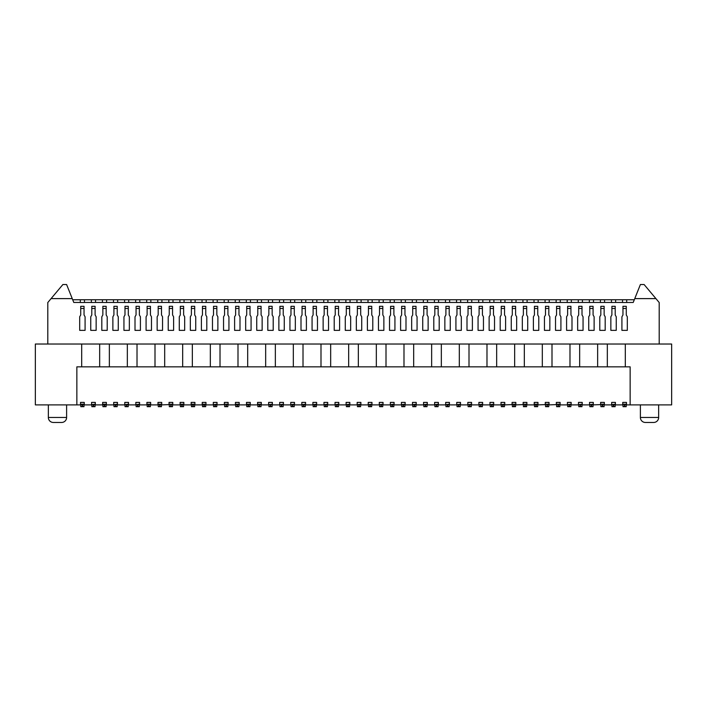 <?xml version="1.0" encoding="UTF-8"?>
<svg xmlns="http://www.w3.org/2000/svg" width="707" height="707" viewBox="0 0 707 707"><rect width="100%" height="100%" fill="white"/><g stroke="black" fill="none" stroke-linecap="round" stroke-linejoin="round"><path stroke-width="1.06" d="M630.149 404.89L671.65 404.89L671.65 344.026L625.315 344.026L625.315 366.845L630.149 366.845L630.149 404.89L626.208 404.89M615.143 404.89L623.026 404.89L623.026 406.684L623.026 404.607L623.026 406.684L626.208 406.684L626.208 404.201L623.026 404.201L626.208 404.607M604.078 404.89L611.962 404.89M593.014 404.89L600.897 404.607L600.897 406.684L600.897 404.89L600.897 406.684L604.078 406.684L604.078 404.201L600.897 404.201L604.078 404.607M581.949 404.89L589.832 404.89M570.876 404.89L578.768 404.89M559.811 404.89L567.694 404.89M548.747 404.89L556.63 404.607L556.63 406.684L556.63 404.89L556.63 406.684L559.811 406.684L559.811 404.201L556.63 404.201L559.811 404.607M534.501 404.607L535.879 404.607L535.879 406.684L534.501 406.684L534.501 404.201L537.682 404.201L537.682 404.89L545.565 404.607L545.565 406.684L545.565 404.89L545.565 406.684L548.747 406.684L548.747 404.201L545.565 404.201L548.747 404.607M526.618 404.89L534.501 404.89M515.553 404.89L523.436 404.607L523.436 406.684L523.436 404.89L523.436 406.684L526.618 406.684L526.618 404.201L523.436 404.201L526.618 404.607M504.48 404.89L512.372 404.607L512.372 406.684L512.372 404.89L512.372 406.684L515.553 406.684L515.553 404.201L512.372 404.201L515.553 404.607M493.415 404.89L501.298 404.89M482.351 404.89L490.234 404.89M471.286 404.89L479.169 404.89M460.222 404.89L468.105 404.89M449.148 404.89L457.04 404.89M438.084 404.89L445.967 404.89M427.019 404.89L434.902 404.89M415.955 404.89L423.838 404.89M404.89 404.89L412.773 404.89M393.826 404.89L401.709 404.89M382.752 404.89L390.644 404.89M371.688 404.89L379.571 404.89M360.623 404.89L368.506 404.89M349.558 404.89L357.442 404.89M338.494 404.89L346.377 404.89M327.429 404.89L335.312 404.89M316.356 404.89L324.248 404.89M305.291 404.89L313.174 404.89M294.227 404.89L302.11 404.89M283.162 404.89L291.045 404.89M272.098 404.89L279.981 404.89M227.831 404.89L235.714 404.89L235.714 404.201L238.895 404.201L238.895 404.89L246.778 404.89L246.778 404.201L249.96 404.201L249.96 404.89L257.852 404.89L257.852 404.201L261.033 404.201L261.033 404.89L268.916 404.89M216.766 404.89L224.649 404.607L224.649 406.684L224.649 404.89L224.649 406.684L227.831 406.684L227.831 404.201L224.649 404.201L227.831 404.607M202.52 404.607L203.899 404.607L203.899 406.684L202.52 406.684L202.52 404.201L205.702 404.201L205.702 404.89L213.585 404.89M191.447 404.607L192.834 404.607L192.834 406.684L191.447 406.684L191.447 404.201L194.628 404.201L194.628 404.89L202.52 404.89M180.382 404.607L181.77 404.607L181.77 406.684L180.382 406.684L180.382 404.201L183.564 404.201L183.564 404.89L191.447 404.89M172.499 404.89L180.382 404.89M158.253 404.607L159.632 404.607L159.632 406.684L158.253 406.684L158.253 404.201L161.435 404.201L161.435 404.89L169.318 404.607L169.318 406.684L169.318 404.89L169.318 406.684L172.499 406.684L172.499 404.201L169.318 404.201L172.499 404.607M147.189 404.607L148.567 404.607L148.567 406.684L147.189 406.684L147.189 404.201L150.37 404.201L150.37 404.89L158.253 404.89M139.306 404.89L147.189 404.89M128.232 404.89L136.124 404.89M117.168 404.89L125.051 404.89M102.922 404.607L104.309 404.607L104.309 406.684L102.922 406.684L102.922 404.201L106.103 404.201L106.103 404.89L113.986 404.89M95.038 404.89L102.922 404.89M80.792 404.607L82.171 404.607L82.171 406.684L80.792 406.684L80.792 404.201L83.974 404.201L83.974 404.89L91.857 404.89M76.851 404.89L76.851 366.845L81.685 366.845L81.685 344.026L35.35 344.026L35.35 404.89L80.792 404.89M622.752 404.89L622.752 402.398L626.49 402.398L626.49 404.89M611.688 404.89L611.688 402.398L615.417 402.398L615.417 404.89M611.962 404.607L615.143 404.201L615.143 406.684L611.962 406.684L611.962 404.607L615.143 404.607M600.623 404.89L600.623 402.398L604.352 402.398L604.352 404.89M589.55 404.89L589.55 402.398L593.288 402.398L593.288 404.89M589.832 404.607L593.014 404.201L593.014 406.684L589.832 406.684L589.832 404.607L593.014 404.607M578.485 404.89L578.485 402.398L582.223 402.398L582.223 404.89M578.768 404.607L581.949 404.201L581.949 406.684L578.768 406.684L578.768 404.607L581.949 404.607M567.421 404.89L567.421 402.398L571.159 402.398L571.159 404.89M567.694 404.607L570.876 404.201L570.876 406.684L567.694 406.684L567.694 404.607L570.876 404.607M556.356 404.89L556.356 402.398L560.094 402.398L560.094 404.89M545.291 404.89L545.291 402.398L549.021 402.398L549.021 404.89M534.227 404.89L534.227 402.398L537.956 402.398L537.956 404.89M537.682 406.684L537.682 404.607L536.295 404.607L536.295 406.684L537.682 406.684M523.153 404.89L523.153 402.398L526.892 402.398L526.892 404.89M512.089 404.89L512.089 402.398L515.827 402.398L515.827 404.89M501.024 404.89L501.024 402.398L504.763 402.398L504.763 404.89M501.298 404.607L504.48 404.201L504.48 406.684L501.298 406.684L501.298 404.607L504.48 404.607M489.96 404.89L489.96 402.398L493.689 402.398L493.689 404.89M490.234 404.607L493.415 404.201L493.415 406.684L490.234 406.684L490.234 404.607L493.415 404.607M478.895 404.89L478.895 402.398L482.625 402.398L482.625 404.89M479.169 404.607L482.351 404.201L482.351 406.684L479.169 406.684L479.169 404.607L482.351 404.607M467.831 404.89L467.831 402.398L471.56 402.398L471.56 404.89M468.105 404.607L471.286 404.201L471.286 406.684L468.105 406.684L468.105 404.607L471.286 404.607M456.757 404.89L456.757 402.398L460.496 402.398L460.496 404.89M457.04 404.607L460.222 404.201L460.222 406.684L457.04 406.684L457.04 404.607L460.222 404.607M445.693 404.89L445.693 402.398L449.431 402.398L449.431 404.89M445.967 404.607L449.148 404.201L449.148 406.684L445.967 406.684L445.967 404.607L449.148 404.607M434.628 404.89L434.628 402.398L438.367 402.398L438.367 404.89M434.902 404.607L438.084 404.201L438.084 406.684L434.902 406.684L434.902 404.607L438.084 404.607M423.564 404.89L423.564 402.398L427.293 402.398L427.293 404.89M423.838 404.607L427.019 404.201L427.019 406.684L423.838 406.684L423.838 404.607L427.019 404.607M412.499 404.89L412.499 402.398L416.229 402.398L416.229 404.89M412.773 404.607L415.955 404.201L415.955 406.684L412.773 406.684L412.773 404.607L415.955 404.607M401.426 404.89L401.426 402.398L405.164 402.398L405.164 404.89M401.709 404.607L404.89 404.201L404.89 406.684L401.709 406.684L401.709 404.607L404.89 404.607M390.361 404.89L390.361 402.398L394.099 402.398L394.099 404.89M390.644 404.607L393.826 404.201L393.826 406.684L390.644 406.684L390.644 404.607L393.826 404.607M379.297 404.89L379.297 402.398L383.035 402.398L383.035 404.89M379.571 404.607L382.752 404.201L382.752 406.684L379.571 406.684L379.571 404.607L382.752 404.607M368.232 404.89L368.232 402.398L371.97 402.398L371.97 404.89M368.506 404.607L371.688 404.201L371.688 406.684L368.506 406.684L368.506 404.607L371.688 404.607M357.168 404.89L357.168 402.398L360.897 402.398L360.897 404.89M357.442 404.607L360.623 404.201L360.623 406.684L357.442 406.684L357.442 404.607L360.623 404.607M346.103 404.89L346.103 402.398L349.832 402.398L349.832 404.89M346.377 404.607L349.558 404.201L349.558 406.684L346.377 406.684L346.377 404.607L349.558 404.607M335.03 404.89L335.03 402.398L338.768 402.398L338.768 404.89M335.312 404.607L338.494 404.201L338.494 406.684L335.312 406.684L335.312 404.607L338.494 404.607M323.965 404.89L323.965 402.398L327.703 402.398L327.703 404.89M324.248 404.607L327.429 404.201L327.429 406.684L324.248 406.684L324.248 404.607L327.429 404.607M312.901 404.89L312.901 402.398L316.639 402.398L316.639 404.89M313.174 404.607L316.356 404.201L316.356 406.684L313.174 406.684L313.174 404.607L316.356 404.607M301.836 404.89L301.836 402.398L305.574 402.398L305.574 404.89M302.11 404.607L305.291 404.201L305.291 406.684L302.11 406.684L302.11 404.607L305.291 404.607M290.771 404.89L290.771 402.398L294.501 402.398L294.501 404.89M291.045 404.607L294.227 404.201L294.227 406.684L291.045 406.684L291.045 404.607L294.227 404.607M279.707 404.89L279.707 402.398L283.436 402.398L283.436 404.89M279.981 404.607L283.162 404.201L283.162 406.684L279.981 406.684L279.981 404.607L283.162 404.607M268.633 404.89L268.633 402.398L272.372 402.398L272.372 404.89M268.916 404.607L272.098 404.201L272.098 406.684L268.916 406.684L268.916 404.607L272.098 404.607M257.569 404.89L257.569 402.398L261.307 402.398L261.307 404.89M261.033 406.684L261.033 404.607L259.646 404.607L259.646 406.684L261.033 406.684M259.646 404.607L257.852 404.607L257.852 406.684L257.852 404.89L257.852 406.684L259.646 406.684M246.504 404.89L246.504 402.398L250.243 402.398L250.243 404.89M249.96 406.684L249.96 404.607L248.581 404.607L248.581 406.684L249.96 406.684M248.581 404.607L246.778 404.607L246.778 406.684L246.778 404.89L246.778 406.684L248.581 406.684M235.44 404.89L235.44 402.398L239.169 402.398L239.169 404.89M238.895 406.684L238.895 404.607L237.517 404.607L237.517 406.684L238.895 406.684M237.517 404.607L235.714 404.607L235.714 406.684L235.714 404.89L235.714 406.684L237.517 406.684M224.375 404.89L224.375 402.398L228.105 402.398L228.105 404.89M213.311 404.89L213.311 402.398L217.04 402.398L217.04 404.89M213.585 404.607L216.766 404.201L216.766 406.684L213.585 406.684L213.585 404.607L216.766 404.607M202.237 404.89L202.237 402.398L205.976 402.398L205.976 404.89M205.702 406.684L205.702 404.607L204.314 404.607L204.314 406.684L205.702 406.684M191.173 404.89L191.173 402.398L194.911 402.398L194.911 404.89M194.628 406.684L194.628 404.607L193.25 404.607L193.25 406.684L194.628 406.684M180.108 404.89L180.108 402.398L183.847 402.398L183.847 404.89M183.564 406.684L183.564 404.607L182.185 404.607L182.185 406.684L183.564 406.684M169.044 404.89L169.044 402.398L172.773 402.398L172.773 404.89M157.979 404.89L157.979 402.398L161.709 402.398L161.709 404.89M161.435 406.684L161.435 404.607L160.047 404.607L160.047 406.684L161.435 406.684M146.906 404.89L146.906 402.398L150.644 402.398L150.644 404.89M150.37 406.684L150.37 404.607L148.983 404.607L148.983 406.684L150.37 406.684M135.841 404.89L135.841 402.398L139.579 402.398L139.579 404.89M136.124 404.607L139.306 404.201L139.306 406.684L136.124 406.684L136.124 404.607L139.306 404.607M124.777 404.89L124.777 402.398L128.515 402.398L128.515 404.89M125.051 404.607L128.232 404.201L128.232 406.684L125.051 406.684L125.051 404.607L128.232 404.607M113.712 404.89L113.712 402.398L117.45 402.398L117.45 404.89M113.986 404.607L117.168 404.201L117.168 406.684L113.986 406.684L113.986 404.607L117.168 404.607M102.648 404.89L102.648 402.398L106.377 402.398L106.377 404.89M106.103 406.684L106.103 404.607L104.724 404.607L104.724 406.684L106.103 406.684M91.583 404.89L91.583 402.398L95.312 402.398L95.312 404.89M91.857 404.607L95.038 404.201L95.038 406.684L91.857 406.684L91.857 404.607L95.038 404.607M80.51 404.89L80.51 402.398L84.248 402.398L84.248 404.89M83.974 406.684L83.974 404.607L82.586 404.607L82.586 406.684L83.974 406.684M81.685 344.026L99.669 344.026L99.669 366.845L625.315 366.845M625.315 344.026L99.669 344.026M84.045 308.473L84.045 314.977L85.079 316.771L85.079 330.363L79.688 330.363L79.688 316.771L80.722 314.977L80.722 306.308L84.045 306.308L84.045 308.473L80.722 308.473M117.238 308.473L117.238 314.977L118.272 316.771L118.272 330.363L112.881 330.363L112.881 316.771L113.915 314.977L113.915 306.308L117.238 306.308L117.238 308.473L113.915 308.473M128.303 308.473L128.303 314.977L129.346 316.771L129.346 330.363L123.946 330.363L123.946 316.771L124.989 314.977L124.989 306.308L128.303 306.308L128.303 308.473L124.989 308.473M139.367 308.473L139.367 314.977L140.41 316.771L140.41 330.363L135.01 330.363L135.01 316.771L136.053 314.977L136.053 306.308L139.367 306.308L139.367 308.473L136.053 308.473M150.441 308.473L150.441 314.977L151.475 316.771L151.475 330.363L146.084 330.363L146.084 316.771L147.118 314.977L147.118 306.308L150.441 306.308L150.441 308.473L147.118 308.473M161.505 308.473L161.505 314.977L162.539 316.771L162.539 330.363L157.148 330.363L157.148 316.771L158.182 314.977L158.182 306.308L161.505 306.308L161.505 308.473L158.182 308.473M172.57 308.473L172.57 314.977L173.604 316.771L173.604 330.363L168.213 330.363L168.213 316.771L169.247 314.977L169.247 306.308L172.57 306.308L172.57 308.473L169.247 308.473M183.634 308.473L183.634 314.977L184.677 316.771L184.677 330.363L179.278 330.363L179.278 316.771L180.312 314.977L180.312 306.308L183.634 306.308L183.634 308.473L180.312 308.473M194.699 308.473L194.699 314.977L195.742 316.771L195.742 330.363L190.342 330.363L190.342 316.771L191.385 314.977L191.385 306.308L194.699 306.308L194.699 308.473L191.385 308.473M205.764 308.473L205.764 314.977L206.806 316.771L206.806 330.363L201.407 330.363L201.407 316.771L202.449 314.977L202.449 306.308L205.764 306.308L205.764 308.473L202.449 308.473M216.837 308.473L216.837 314.977L217.871 316.771L217.871 330.363L212.48 330.363L212.48 316.771L213.514 314.977L213.514 306.308L216.837 306.308L216.837 308.473L213.514 308.473M227.901 308.473L227.901 314.977L228.935 316.771L228.935 330.363L223.545 330.363L223.545 316.771L224.579 314.977L224.579 306.308L227.901 306.308L227.901 308.473L224.579 308.473M238.966 308.473L238.966 314.977L240 316.771L240 330.363L234.609 330.363L234.609 316.771L235.643 314.977L235.643 306.308L238.966 306.308L238.966 308.473L235.643 308.473M250.031 308.473L250.031 314.977L251.073 316.771L251.073 330.363L245.674 330.363L245.674 316.771L246.716 314.977L246.716 306.308L250.031 306.308L250.031 308.473L246.716 308.473M261.095 308.473L261.095 314.977L262.138 316.771L262.138 330.363L256.738 330.363L256.738 316.771L257.781 314.977L257.781 306.308L261.095 306.308L261.095 308.473L257.781 308.473M272.168 308.473L272.168 314.977L273.202 316.771L273.202 330.363L267.803 330.363L267.803 316.771L268.846 314.977L268.846 306.308L272.168 306.308L272.168 308.473L268.846 308.473M283.233 308.473L283.233 314.977L284.267 316.771L284.267 330.363L278.876 330.363L278.876 316.771L279.91 314.977L279.91 306.308L283.233 306.308L283.233 308.473L279.91 308.473M294.298 308.473L294.298 314.977L295.332 316.771L295.332 330.363L289.941 330.363L289.941 316.771L290.975 314.977L290.975 306.308L294.298 306.308L294.298 308.473L290.975 308.473M305.362 308.473L305.362 314.977L306.396 316.771L306.396 330.363L301.005 330.363L301.005 316.771L302.039 314.977L302.039 306.308L305.362 306.308L305.362 308.473L302.039 308.473M316.427 308.473L316.427 314.977L317.47 316.771L317.47 330.363L312.07 330.363L312.07 316.771L313.113 314.977L313.113 306.308L316.427 306.308L316.427 308.473L313.113 308.473M327.491 308.473L327.491 314.977L328.534 316.771L328.534 330.363L323.134 330.363L323.134 316.771L324.177 314.977L324.177 306.308L327.491 306.308L327.491 308.473L324.177 308.473M338.565 308.473L338.565 314.977L339.599 316.771L339.599 330.363L334.208 330.363L334.208 316.771L335.242 314.977L335.242 306.308L338.565 306.308L338.565 308.473L335.242 308.473M349.629 308.473L349.629 314.977L350.663 316.771L350.663 330.363L345.272 330.363L345.272 316.771L346.306 314.977L346.306 306.308L349.629 306.308L349.629 308.473L346.306 308.473M360.694 308.473L360.694 314.977L361.728 316.771L361.728 330.363L356.337 330.363L356.337 316.771L357.371 314.977L357.371 306.308L360.694 306.308L360.694 308.473L357.371 308.473M371.758 308.473L371.758 314.977L372.792 316.771L372.792 330.363L367.401 330.363L367.401 316.771L368.435 314.977L368.435 306.308L371.758 306.308L371.758 308.473L368.435 308.473M382.823 308.473L382.823 314.977L383.866 316.771L383.866 330.363L378.466 330.363L378.466 316.771L379.509 314.977L379.509 306.308L382.823 306.308L382.823 308.473L379.509 308.473M393.887 308.473L393.887 314.977L394.93 316.771L394.93 330.363L389.53 330.363L389.53 316.771L390.573 314.977L390.573 306.308L393.887 306.308L393.887 308.473L390.573 308.473M404.961 308.473L404.961 314.977L405.995 316.771L405.995 330.363L400.604 330.363L400.604 316.771L401.638 314.977L401.638 306.308L404.961 306.308L404.961 308.473L401.638 308.473M416.025 308.473L416.025 314.977L417.059 316.771L417.059 330.363L411.668 330.363L411.668 316.771L412.702 314.977L412.702 306.308L416.025 306.308L416.025 308.473L412.702 308.473M427.09 308.473L427.09 314.977L428.124 316.771L428.124 330.363L422.733 330.363L422.733 316.771L423.767 314.977L423.767 306.308L427.09 306.308L427.09 308.473L423.767 308.473M438.154 308.473L438.154 314.977L439.197 316.771L439.197 330.363L433.798 330.363L433.798 316.771L434.832 314.977L434.832 306.308L438.154 306.308L438.154 308.473L434.832 308.473M449.219 308.473L449.219 314.977L450.262 316.771L450.262 330.363L444.862 330.363L444.862 316.771L445.905 314.977L445.905 306.308L449.219 306.308L449.219 308.473L445.905 308.473M460.284 308.473L460.284 314.977L461.326 316.771L461.326 330.363L455.927 330.363L455.927 316.771L456.969 314.977L456.969 306.308L460.284 306.308L460.284 308.473L456.969 308.473M471.357 308.473L471.357 314.977L472.391 316.771L472.391 330.363L467 330.363L467 316.771L468.034 314.977L468.034 306.308L471.357 306.308L471.357 308.473L468.034 308.473M482.421 308.473L482.421 314.977L483.455 316.771L483.455 330.363L478.065 330.363L478.065 316.771L479.099 314.977L479.099 306.308L482.421 306.308L482.421 308.473L479.099 308.473M493.486 308.473L493.486 314.977L494.52 316.771L494.52 330.363L489.129 330.363L489.129 316.771L490.163 314.977L490.163 306.308L493.486 306.308L493.486 308.473L490.163 308.473M504.551 308.473L504.551 314.977L505.593 316.771L505.593 330.363L500.194 330.363L500.194 316.771L501.236 314.977L501.236 306.308L504.551 306.308L504.551 308.473L501.236 308.473M515.615 308.473L515.615 314.977L516.658 316.771L516.658 330.363L511.258 330.363L511.258 316.771L512.301 314.977L512.301 306.308L515.615 306.308L515.615 308.473L512.301 308.473M526.688 308.473L526.688 314.977L527.722 316.771L527.722 330.363L522.323 330.363L522.323 316.771L523.366 314.977L523.366 306.308L526.688 306.308L526.688 308.473L523.366 308.473M537.753 308.473L537.753 314.977L538.787 316.771L538.787 330.363L533.396 330.363L533.396 316.771L534.43 314.977L534.43 306.308L537.753 306.308L537.753 308.473L534.43 308.473M548.818 308.473L548.818 314.977L549.852 316.771L549.852 330.363L544.461 330.363L544.461 316.771L545.495 314.977L545.495 306.308L548.818 306.308L548.818 308.473L545.495 308.473M559.882 308.473L559.882 314.977L560.916 316.771L560.916 330.363L555.525 330.363L555.525 316.771L556.559 314.977L556.559 306.308L559.882 306.308L559.882 308.473L556.559 308.473M570.947 308.473L570.947 314.977L571.99 316.771L571.99 330.363L566.59 330.363L566.59 316.771L567.633 314.977L567.633 306.308L570.947 306.308L570.947 308.473L567.633 308.473M582.011 308.473L582.011 314.977L583.054 316.771L583.054 330.363L577.654 330.363L577.654 316.771L578.697 314.977L578.697 306.308L582.011 306.308L582.011 308.473L578.697 308.473M593.085 308.473L593.085 314.977L594.119 316.771L594.119 330.363L588.728 330.363L588.728 316.771L589.762 314.977L589.762 306.308L593.085 306.308L593.085 308.473L589.762 308.473M604.149 308.473L604.149 314.977L605.183 316.771L605.183 330.363L599.792 330.363L599.792 316.771L600.826 314.977L600.826 306.308L604.149 306.308L604.149 308.473L600.826 308.473M615.214 308.473L615.214 314.977L616.248 316.771L616.248 330.363L610.857 330.363L610.857 316.771L611.891 314.977L611.891 306.308L615.214 306.308L615.214 308.473L611.891 308.473M626.278 308.473L626.278 314.977L627.312 316.771L627.312 330.363L621.921 330.363L621.921 316.771L622.955 314.977L622.955 306.308L626.278 306.308L626.278 308.473L622.955 308.473M106.174 308.473L106.174 314.977L107.208 316.771L107.208 330.363L101.817 330.363L101.817 316.771L102.851 314.977L102.851 306.308L106.174 306.308L106.174 308.473L102.851 308.473M95.109 308.473L95.109 314.977L96.143 316.771L96.143 330.363L90.752 330.363L90.752 316.771L91.786 314.977L91.786 306.308L95.109 306.308L95.109 308.473L91.786 308.473M95.525 302.455L91.371 302.525L91.371 299.759L95.525 299.759L95.525 302.455L102.435 302.455L102.435 299.759L106.589 299.759L106.589 302.525L102.435 302.455M91.371 299.759L84.46 299.759L84.46 302.525L80.306 302.525L80.306 299.759L72.697 299.759M72.238 298.61L51.081 298.61L62.879 284.541L66.608 284.541L73.775 302.455L80.306 302.455M51.081 298.61L47.802 302.525L47.802 344.026M659.198 344.026L659.198 302.525L655.919 298.61L634.762 298.61L633.225 302.455L622.54 302.525L622.54 299.759L626.694 299.759L626.694 302.455M615.629 302.455L611.475 302.525L611.475 299.759L615.629 299.759L615.629 302.455L622.54 302.455M604.565 302.455L600.411 302.525L600.411 299.759L604.565 299.759L604.565 302.455L611.475 302.455M593.5 302.455L589.346 302.525L589.346 299.759L593.5 299.759L593.5 302.455L600.411 302.455M582.427 302.455L578.282 302.525L578.282 299.759L582.427 299.759L582.427 302.455L589.346 302.455M571.362 302.455L567.217 302.525L567.217 299.759L571.362 299.759L571.362 302.455L578.282 302.455M560.298 302.455L556.144 302.525L556.144 299.759L560.298 299.759L560.298 302.455L567.217 302.455M549.233 302.455L545.079 302.525L545.079 299.759L549.233 299.759L549.233 302.455L556.144 302.455M538.168 302.455L534.015 302.525L534.015 299.759L538.168 299.759L538.168 302.455L545.079 302.455M527.095 302.455L522.95 302.525L522.95 299.759L527.095 299.759L527.095 302.455L534.015 302.455M516.03 302.455L511.886 302.525L511.886 299.759L516.03 299.759L516.03 302.455L522.95 302.455M504.966 302.455L500.821 302.525L500.821 299.759L504.966 299.759L504.966 302.455L511.886 302.455M493.901 302.455L489.748 302.525L489.748 299.759L493.901 299.759L493.901 302.455L500.821 302.455M482.837 302.455L478.683 302.525L478.683 299.759L482.837 299.759L482.837 302.455L489.748 302.455M471.772 302.455L467.619 302.525L467.619 299.759L471.772 299.759L471.772 302.455L478.683 302.455M460.699 302.455L456.554 302.525L456.554 299.759L460.699 299.759L460.699 302.455L467.619 302.455M449.634 302.455L445.49 302.525L445.49 299.759L449.634 299.759L449.634 302.455L456.554 302.455M438.57 302.455L434.425 302.525L434.425 299.759L438.57 299.759L438.57 302.455L445.49 302.455M427.505 302.455L423.352 302.525L423.352 299.759L427.505 299.759L427.505 302.455L434.425 302.455M416.441 302.455L412.287 302.525L412.287 299.759L416.441 299.759L416.441 302.455L423.352 302.455M405.376 302.455L401.223 302.525L401.223 299.759L405.376 299.759L405.376 302.455L412.287 302.455M394.303 302.455L390.158 302.525L390.158 299.759L394.303 299.759L394.303 302.455L401.223 302.455M383.238 302.455L379.093 302.525L379.093 299.759L383.238 299.759L383.238 302.455L390.158 302.455M372.174 302.455L368.02 302.525L368.02 299.759L372.174 299.759L372.174 302.455L379.093 302.455M361.109 302.455L356.955 302.525L356.955 299.759L361.109 299.759L361.109 302.455L368.02 302.455M350.045 302.455L345.891 302.525L345.891 299.759L350.045 299.759L350.045 302.455L356.955 302.455M338.98 302.455L334.826 302.525L334.826 299.759L338.98 299.759L338.98 302.455L345.891 302.455M327.907 302.455L323.762 302.525L323.762 299.759L327.907 299.759L327.907 302.455L334.826 302.455M316.842 302.455L312.697 302.525L312.697 299.759L316.842 299.759L316.842 302.455L323.762 302.455M305.778 302.455L301.624 302.525L301.624 299.759L305.778 299.759L305.778 302.455L312.697 302.455M294.713 302.455L290.559 302.525L290.559 299.759L294.713 299.759L294.713 302.455L301.624 302.455M283.648 302.455L279.495 302.525L279.495 299.759L283.648 299.759L283.648 302.455L290.559 302.455M272.575 302.455L268.43 302.525L268.43 299.759L272.575 299.759L272.575 302.455L279.495 302.455M261.51 302.455L257.366 302.525L257.366 299.759L261.51 299.759L261.51 302.455L268.43 302.455M250.446 302.455L246.301 302.525L246.301 299.759L250.446 299.759L250.446 302.455L257.366 302.455M239.381 302.455L235.228 302.525L235.228 299.759L239.381 299.759L239.381 302.455L246.301 302.455M228.317 302.455L224.163 302.525L224.163 299.759L228.317 299.759L228.317 302.455L235.228 302.455M217.252 302.455L213.099 302.525L213.099 299.759L217.252 299.759L217.252 302.455L224.163 302.455M206.179 302.455L202.034 302.525L202.034 299.759L206.179 299.759L206.179 302.455L213.099 302.455M195.114 302.455L190.97 302.525L190.97 299.759L195.114 299.759L195.114 302.455L202.034 302.455M184.05 302.455L179.905 302.525L179.905 299.759L184.05 299.759L184.05 302.455L190.97 302.455M172.985 302.455L168.832 302.525L168.832 299.759L172.985 299.759L172.985 302.455L179.905 302.455M161.921 302.455L157.767 302.525L157.767 299.759L161.921 299.759L161.921 302.455L168.832 302.455M150.856 302.455L146.703 302.525L146.703 299.759L150.856 299.759L150.856 302.455L157.767 302.455M139.783 302.455L135.638 302.525L135.638 299.759L139.783 299.759L139.783 302.455L146.703 302.455M128.718 302.455L124.573 302.525L124.573 299.759L128.718 299.759L128.718 302.455L135.638 302.455M117.654 302.455L113.5 302.525L113.5 299.759L117.654 299.759L117.654 302.455L124.573 302.455M81.685 366.845L99.669 366.845M66.608 417.475L48.35 417.475A4.976 4.976 0 0 0 53.334 422.459L61.633 422.459A4.976 4.976 0 0 0 66.608 417.475L66.608 404.89M640.392 417.475A4.976 4.976 89.8 0 0 645.367 422.459L653.666 422.459A4.976 4.976 26 0 0 658.65 417.475L640.392 417.475L640.392 404.89M95.525 299.759L102.435 299.759M106.589 299.759L113.5 299.759M117.654 299.759L124.573 299.759M128.718 299.759L135.638 299.759M139.783 299.759L146.703 299.759M150.856 299.759L157.767 299.759M161.921 299.759L168.832 299.759M172.985 299.759L179.905 299.759M184.05 299.759L190.97 299.759M195.114 299.759L202.034 299.759M206.179 299.759L213.099 299.759M217.252 299.759L224.163 299.759M228.317 299.759L235.228 299.759M239.381 299.759L246.301 299.759M250.446 299.759L257.366 299.759M261.51 299.759L268.43 299.759M272.575 299.759L279.495 299.759M283.648 299.759L290.559 299.759M294.713 299.759L301.624 299.759M305.778 299.759L312.697 299.759M316.842 299.759L323.762 299.759M327.907 299.759L334.826 299.759M338.98 299.759L345.891 299.759M350.045 299.759L356.955 299.759M361.109 299.759L368.02 299.759M372.174 299.759L379.093 299.759M383.238 299.759L390.158 299.759M394.303 299.759L401.223 299.759M405.376 299.759L412.287 299.759M416.441 299.759L423.352 299.759M427.505 299.759L434.425 299.759M438.57 299.759L445.49 299.759M449.634 299.759L456.554 299.759M460.699 299.759L467.619 299.759M471.772 299.759L478.683 299.759M482.837 299.759L489.748 299.759M493.901 299.759L500.821 299.759M504.966 299.759L511.886 299.759M516.03 299.759L522.95 299.759M527.095 299.759L534.015 299.759M538.168 299.759L545.079 299.759M549.233 299.759L556.144 299.759M560.298 299.759L567.217 299.759M571.362 299.759L578.282 299.759M582.427 299.759L589.346 299.759M593.5 299.759L600.411 299.759M604.565 299.759L611.475 299.759M615.629 299.759L622.54 299.759M626.694 299.759L634.303 299.759M655.919 298.61L644.121 284.541L640.392 284.541L634.762 298.61M607.331 344.026L607.331 366.845M597.645 344.026L597.645 366.845M579.66 344.026L579.66 366.845M569.983 344.026L569.983 366.845M551.999 344.026L551.999 366.845M542.313 344.026L542.313 366.845M524.329 344.026L524.329 366.845M514.652 344.026L514.652 366.845M496.668 344.026L496.668 366.845M486.982 344.026L486.982 366.845M469.006 344.026L469.006 366.845M459.32 344.026L459.32 366.845M441.336 344.026L441.336 366.845M431.65 344.026L431.65 366.845M413.675 344.026L413.675 366.845M403.989 344.026L403.989 366.845M386.004 344.026L386.004 366.845M376.327 344.026L376.327 366.845M358.343 344.026L358.343 366.845M348.657 344.026L348.657 366.845M330.673 344.026L330.673 366.845M320.996 344.026L320.996 366.845M303.011 344.026L303.011 366.845M293.325 344.026L293.325 366.845M275.35 344.026L275.35 366.845M265.664 344.026L265.664 366.845M247.68 344.026L247.68 366.845M237.994 344.026L237.994 366.845M220.018 344.026L220.018 366.845M210.333 344.026L210.333 366.845M192.348 344.026L192.348 366.845M182.671 344.026L182.671 366.845M164.687 344.026L164.687 366.845M155.001 344.026L155.001 366.845M137.017 344.026L137.017 366.845M127.34 344.026L127.34 366.845M109.355 344.026L109.355 366.845M84.46 299.759L80.306 299.759M91.371 302.455L84.46 302.455M113.5 302.455L106.589 302.455M624.829 404.607L624.829 406.684M624.414 404.607L624.414 406.684M613.764 404.607L613.764 406.684M613.349 404.607L613.349 406.684M602.691 404.607L602.691 406.684M602.276 404.607L602.276 406.684M591.626 404.607L591.626 406.684M591.211 404.607L591.211 406.684M580.562 404.607L580.562 406.684M580.147 404.607L580.147 406.684M569.497 404.607L569.497 406.684M569.082 404.607L569.082 406.684M558.433 404.607L558.433 406.684M558.017 404.607L558.017 406.684M547.368 404.607L547.368 406.684M546.953 404.607L546.953 406.684M525.23 404.607L525.23 406.684M524.815 404.607L524.815 406.684M514.166 404.607L514.166 406.684M513.75 404.607L513.75 406.684M503.101 404.607L503.101 406.684M502.686 404.607L502.686 406.684M492.037 404.607L492.037 406.684M491.621 404.607L491.621 406.684M480.963 404.607L480.963 406.684M480.557 404.607L480.557 406.684M469.899 404.607L469.899 406.684M469.483 404.607L469.483 406.684M458.834 404.607L458.834 406.684M458.419 404.607L458.419 406.684M447.77 404.607L447.77 406.684M447.354 404.607L447.354 406.684M436.705 404.607L436.705 406.684M436.29 404.607L436.29 406.684M425.641 404.607L425.641 406.684M425.225 404.607L425.225 406.684M414.567 404.607L414.567 406.684M414.152 404.607L414.152 406.684M403.503 404.607L403.503 406.684M403.087 404.607L403.087 406.684M392.438 404.607L392.438 406.684M392.023 404.607L392.023 406.684M381.373 404.607L381.373 406.684M380.958 404.607L380.958 406.684M370.309 404.607L370.309 406.684M369.894 404.607L369.894 406.684M359.244 404.607L359.244 406.684M358.829 404.607L358.829 406.684M348.171 404.607L348.171 406.684M347.756 404.607L347.756 406.684M337.106 404.607L337.106 406.684M336.691 404.607L336.691 406.684M326.042 404.607L326.042 406.684M325.627 404.607L325.627 406.684M314.977 404.607L314.977 406.684M314.562 404.607L314.562 406.684M303.913 404.607L303.913 406.684M303.497 404.607L303.497 406.684M292.848 404.607L292.848 406.684M292.433 404.607L292.433 406.684M281.775 404.607L281.775 406.684M281.359 404.607L281.359 406.684M270.71 404.607L270.71 406.684M270.295 404.607L270.295 406.684M259.23 404.607L259.23 406.684M248.166 404.607L248.166 406.684M237.101 404.607L237.101 406.684M226.443 404.607L226.443 406.684M226.037 404.607L226.037 406.684M215.379 404.607L215.379 406.684M214.963 404.607L214.963 406.684M171.121 404.607L171.121 406.684M170.705 404.607L170.705 406.684M137.918 404.607L137.918 406.684M137.503 404.607L137.503 406.684M126.853 404.607L126.853 406.684M126.438 404.607L126.438 406.684M115.789 404.607L115.789 406.684M115.374 404.607L115.374 406.684M93.651 404.607L93.651 406.684M93.236 404.607L93.236 406.684M658.65 404.89L658.65 417.475M48.35 417.475L48.35 404.89"/></g></svg>
